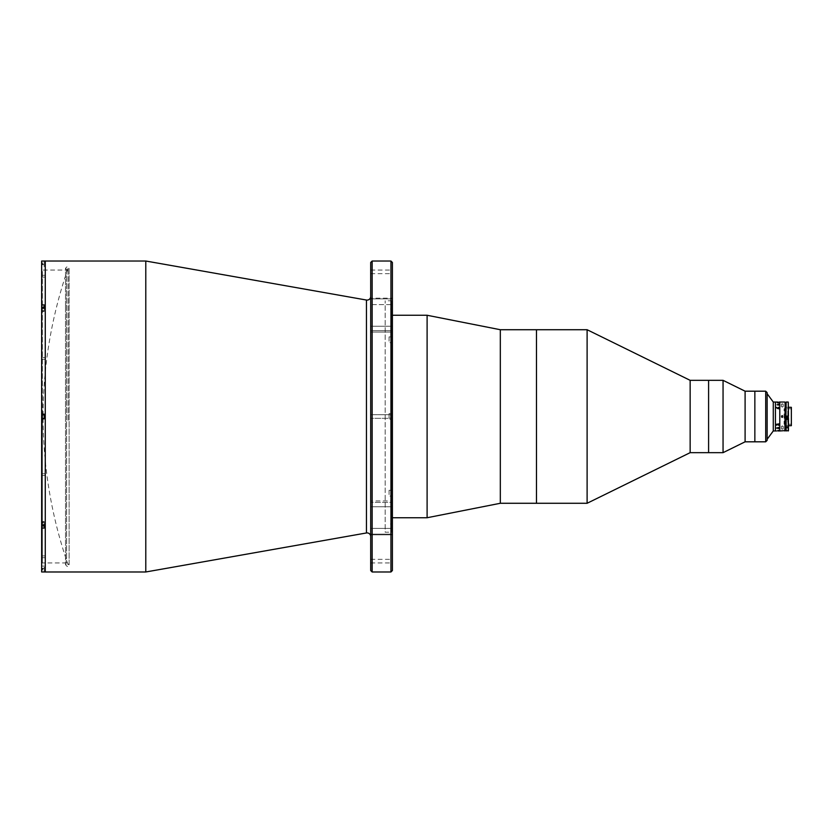 <?xml version="1.0" encoding="UTF-8"?>
<svg xmlns="http://www.w3.org/2000/svg" width="833" height="833" viewBox="0 0 833 833"><rect width="100%" height="100%" fill="white"/><g stroke="black" fill="none" stroke-linecap="round" stroke-linejoin="round"><path stroke-width="0.62" stroke-dasharray="4.17 3.12" d="M68.098 420.238L68.098 268.247L68.098 420.238M370.695 296.475L370.695 536.525L370.695 296.475M392.395 500.935L392.395 534.859L392.395 500.935L370.695 500.935L392.395 500.935M370.695 502.351L370.695 534.859L370.695 500.935L370.695 534.859L370.695 502.351L392.395 502.351L370.695 502.351M392.395 298.141L392.395 332.065L392.395 298.141L370.695 298.141L392.395 298.141M370.695 304.618L370.695 332.065L370.695 298.141L370.695 332.065L370.695 304.618L392.395 304.618L370.695 304.618M370.695 414.688L392.395 414.688L392.395 418.312L392.395 414.688L392.395 418.312L392.395 414.688L370.695 414.688L370.695 418.312L392.395 418.312L370.695 418.312L370.695 414.688M392.395 532.204L392.395 300.796L392.395 532.204L385.158 532.204L385.158 300.796L385.158 532.204M392.395 300.796L385.158 300.796M370.695 270.059L370.695 273.672L370.695 270.059L392.395 270.059L392.395 273.672L392.395 270.059M370.695 273.672L392.395 273.672M370.695 559.328L370.695 562.941L370.695 559.328L392.395 559.328L392.395 562.941L392.395 559.328M370.695 562.941L392.395 562.941M392.395 570.532L392.395 262.468M390.948 261.021L390.948 571.979M372.143 571.979L372.143 261.021M370.695 262.468L370.695 570.532M145.785 261.021L145.785 571.979M45.263 524.79L45.263 522.978L45.263 524.79M45.263 569.272L45.263 567.46L45.263 569.272M45.263 417.406L45.263 415.594L45.263 417.406M45.263 310.022L45.263 308.21L45.263 310.022M45.263 265.54L45.263 263.728L45.263 265.54M45.263 565.472L45.263 267.528L45.263 565.472M45.263 261.021L45.263 571.979L45.263 261.021M587.109 329.722L587.109 503.278M536.483 477.861L536.483 329.722L536.483 477.861M690.151 380.337L690.151 452.663M708.591 442.073L708.591 380.337L708.591 442.073M723.054 380.337L723.054 452.663M745.098 391.187L745.098 441.813M754.854 440.178L754.854 391.187L754.854 440.178M708.591 448.289L708.591 384.711L708.591 448.289M45.263 475.518L41.65 475.518L41.65 473.717L41.65 475.518L41.65 473.717L41.65 475.518L45.263 475.518L45.263 473.717L41.65 473.717L45.263 473.717L45.263 475.518M45.263 557.714L41.65 557.714L41.65 555.903L41.65 557.714L41.65 555.903L41.65 557.714L45.263 557.714L45.263 555.903L41.65 555.903L45.263 555.903L45.263 557.714M45.263 359.283L41.65 359.283L41.65 357.482L41.65 359.283L41.65 357.482L41.65 359.283L45.263 359.283L45.263 357.482L41.65 357.482L45.263 357.482L45.263 359.283M45.263 277.097L41.65 277.097L41.65 275.286L41.65 277.097L41.65 275.286L41.65 277.097L45.263 277.097L45.263 275.286L41.65 275.286L45.263 275.286L45.263 277.097M44.18 308.21L41.65 308.21L41.65 311.427L41.65 304.93L44.18 304.93L44.18 311.427L41.65 311.427L41.65 308.21L41.65 311.427L44.18 311.427L44.18 304.93L44.18 311.105L44.18 307.127L44.18 311.105L44.18 307.127L42.014 307.398L42.014 310.834L42.014 307.398M41.65 266.945L41.65 261.031L41.65 266.945L44.18 266.945L44.18 264.634L44.18 266.945M44.18 311.427L44.18 310.751L44.18 311.427M66.598 270.059L66.598 562.941L66.598 270.059L42.368 270.059L42.368 562.941L41.65 563.67L41.65 269.33L41.65 414.188L44.18 414.188L41.65 414.188L44.18 414.188L44.18 418.812L41.65 418.812L41.65 563.67M42.368 414.188L42.368 270.059L41.65 269.33M66.598 562.941L42.368 562.941L42.368 418.812M42.368 418.489L42.368 414.511M44.18 310.376L44.18 307.846L44.18 310.376M44.18 265.894L44.18 263.363L44.18 265.894M44.18 261.031L44.18 264.634L44.18 261.031L41.65 261.031L41.65 304.93M44.18 418.812L41.65 418.812L44.18 418.812M44.18 525.154L44.18 522.624L44.18 525.154M42.285 524.79L42.285 521.895L44.18 521.895L42.285 521.895L42.285 525.873L42.285 521.895L42.285 525.873L44.18 525.873L44.18 521.895L44.18 528.07L44.18 521.573L44.18 524.79L41.65 524.79L41.65 528.07L44.18 528.07L44.18 525.519L41.65 525.519M44.18 569.637L44.18 567.106L44.18 569.637M44.18 571.969L44.18 566.055L44.18 571.969L41.65 571.969L41.65 528.07M41.65 568.366L41.65 566.055L41.65 568.366L44.18 568.366L41.65 568.366M44.18 524.79L44.18 521.573L44.18 525.519L42.014 525.519M41.65 308.21L41.65 524.79M45.263 525.154L45.263 522.624L45.263 525.154M45.263 569.637L45.263 567.106L45.263 569.637M45.263 417.77L45.263 415.23L45.263 417.77M45.263 310.376L45.263 307.846L45.263 310.376M45.263 265.894L45.263 263.363L45.263 265.894M765.704 391.187L765.704 441.813M767.151 440.365L767.151 392.635M767.151 439.283L767.151 393.717L767.151 439.283M44.18 414.511L44.18 418.489L44.18 414.511L42.285 414.511L42.285 418.489L42.285 414.511L42.285 418.489L44.18 418.489L44.18 414.511L44.18 418.489M42.014 309.855L42.014 308.106L42.014 310.126L42.952 309.855L42.014 309.855M42.014 264.634L42.014 262.916L42.014 266.352L42.014 263.728L42.014 264.634L42.952 264.634L42.014 264.634M42.285 264.634L42.285 262.645L42.285 264.634M42.952 263.728L42.014 263.728L42.952 263.728L42.952 264.634L42.952 263.728M42.014 418.218L42.014 414.782L42.014 418.218M42.014 417.021L42.014 415.459L42.014 417.021M42.014 524.894L42.014 522.874L42.952 522.874L42.014 522.874L42.014 524.894L42.014 523.145L42.952 523.145L42.014 522.874L42.014 524.79L42.014 522.676L42.014 525.602L42.014 522.166L42.014 525.102M42.014 568.366L42.014 570.084L42.014 566.648L42.014 569.272L42.014 568.366L42.952 568.366L42.014 568.366M42.285 568.366L42.285 570.355L42.285 568.366M42.952 569.272L42.014 569.272L42.952 569.272L42.952 568.366L42.952 569.272M389.063 490.314L392.395 490.314L392.395 496.093L392.395 490.314L392.395 496.093L392.395 490.314L389.063 490.314L389.063 496.093L392.395 496.093L389.063 496.093L389.063 490.314M389.063 413.605L392.395 413.605L392.395 419.395L392.395 413.605L392.395 419.395L392.395 413.605L389.063 413.605L389.063 419.395L392.395 419.395L389.063 419.395L389.063 413.605M389.063 336.907L392.395 336.907L392.395 342.686L392.395 336.907L392.395 342.686L392.395 336.907L389.063 336.907L389.063 342.686L392.395 342.686L389.063 342.686L389.063 336.907M392.395 531.485L392.395 301.515L392.395 531.485L391.666 532.204L391.666 300.796L391.666 532.204M392.395 301.515L391.666 300.796M392.395 517.741L392.395 315.259L392.395 517.741M536.483 499.3L536.483 333.7L536.483 499.3M500.321 329.722L500.321 503.278M427.1 315.259L427.1 517.741M392.395 522.083L392.395 527.872L392.395 522.083M392.395 305.128L392.395 310.917L392.395 305.128M391.958 417.26L390.51 416.979L390.51 417.739L391.958 417.26M391.958 415.261L391.958 416.021L390.51 416.021L390.51 415.261L391.958 415.261M391.958 340.624L391.958 338.969L391.958 340.624M391.958 339.031L391.958 341.041L391.958 339.031M391.958 309.178L390.51 309.012L391.958 309.178M391.958 306.023L391.958 310.188L391.958 306.023M391.593 310.365L391.593 305.492L391.593 310.365M391.958 341.801L391.958 337.792L391.958 341.801M391.958 340.791L391.958 338.635L391.958 340.791M391.958 492.376L391.958 494.031L391.958 492.376M391.958 493.969L391.958 491.959L391.958 493.969M391.958 523.822L390.51 523.988L391.958 523.822M391.958 526.977L391.958 522.812L391.958 526.977M391.593 522.635L391.593 527.508L391.593 522.635M391.958 491.199L391.958 495.208L391.958 491.199M391.958 492.209L391.958 494.365L391.958 492.209M787.758 422.071L787.758 410.929L787.758 422.071M788.476 423.008L788.476 409.992L788.476 423.008M788.476 421.56L788.476 411.44L788.476 421.56M773.274 402.037L773.274 430.963M775.44 402.037L775.44 430.963L775.44 402.037M777.356 402.797L779.074 402.724M777.418 402.787L778.97 402.724M779.074 402.443L777.491 402.631M776.543 408.295L779.074 409.149L779.074 408.149L779.074 409.159L776.543 408.295M776.648 408.222L777.251 408.555L776.648 408.149M778.553 405.14L776.543 404.838L778.97 405.588L779.074 404.953M778.97 402.745L777.522 402.787M776.543 402.047L777.803 402.037M779.782 402.037L779.782 430.963L779.782 402.037M777.251 424.445L779.105 425.122L777.814 424.372L776.512 425.611L777.814 424.611L779.001 425.132L778.376 425.705L779.074 423.841L776.439 424.289M779.105 428.193L777.387 428.308L778.688 428.797L778.678 427.86M777.522 430.224L778.97 430.099M777.522 430.213L779.074 430.078M783.145 416.156L782.312 415.594L782.312 417.406L782.947 417.135M782.312 428.547L782.312 429.453L782.312 428.547M782.312 426.631L782.312 425.725L782.312 426.631M782.312 403.547L782.312 404.453L782.312 403.547M782.312 407.275L782.312 406.369L782.312 407.275M785.207 430.599L785.207 402.401M785.207 425.174L785.207 407.826L785.207 425.174M784.842 402.037L784.842 430.963M791.35 424.236L791.35 408.764L791.35 424.236L785.925 424.236M785.207 424.236L784.113 424.236L784.113 408.764L784.113 424.236M791.35 408.764L785.925 408.764M785.207 408.764L784.113 408.764M788.455 407.316L785.925 407.316L785.925 425.684L785.925 402.256M785.925 419.207L785.925 417.947L785.925 419.207M785.925 416.136L785.925 416.864L788.455 416.864L788.455 416.136L785.925 416.136L785.925 407.316M788.455 402.256L788.455 425.684L786.144 425.684M791.35 407.316L791.35 425.684M788.091 417.947L786.29 417.947L788.091 417.947M786.144 417.947L788.237 417.947L786.144 417.947M788.455 417.947L788.455 418.489L786.144 418.53L786.144 419.207M788.455 418.489L788.455 419.207M787.768 416.136L786.612 416.136L787.768 416.136M788.091 416.864L786.29 416.864L788.091 416.864M788.57 417.947L785.821 417.947M788.57 419.207L785.821 419.207M366.447 300.036L366.447 532.964M370.695 298.88L392.395 298.88L370.695 298.88M370.695 506.745L392.395 506.745L370.695 506.745M370.695 528.382L392.395 528.382L370.695 528.382M370.695 534.12L392.395 534.12L370.695 534.12M370.695 330.649L392.395 330.649L370.695 330.649M370.695 326.255L392.395 326.255L370.695 326.255M44.18 264.634L41.65 264.634L44.18 264.634M44.18 310.751L41.65 310.751L44.18 310.751M44.18 522.249L41.65 522.249L44.18 522.249M42.285 308.21L42.285 307.127M786.144 430.963L786.144 427.683M786.144 426.965L786.144 402.037M788.237 419.207L788.237 418.53M788.237 402.037L788.237 426.965M788.237 427.683L788.237 430.963M68.098 268.247A451.986 451.986 0 0 0 68.098 564.753M370.695 534.859L392.395 534.859L370.695 534.859M370.695 332.065L392.395 332.065L370.695 332.065M44.18 521.573L41.65 521.573L44.18 521.573M44.18 566.055L41.65 566.055M65.515 306.825L65.515 268.247L67.327 266.445L69.129 268.247L69.129 564.753L67.327 566.555L65.515 564.753L65.515 268.247L67.327 270.059L69.129 268.247L69.129 564.753L67.327 562.941L65.515 564.753L65.515 306.825M44.18 311.105L42.014 310.834L44.18 311.105M781.406 426.204L781.406 429.026M781.406 406.796L781.406 403.974M783.218 406.796L783.218 403.974M783.218 426.204L783.218 429.026"/><path stroke-width="1.25" d="M370.695 536.525A3.613 3.613 0 0 0 366.447 532.964L145.785 571.979L145.785 261.021L41.65 261.031L41.65 304.93L44.18 304.93L44.18 308.21L41.65 308.21L41.65 414.188L44.18 414.188L44.18 418.812L41.65 418.812L41.65 524.79L44.18 524.79L44.18 525.873L42.285 525.873L42.014 524.894M370.695 296.475A3.613 3.613 0 0 1 366.447 300.036L145.785 261.021M145.785 571.979L45.263 571.979L45.263 261.021L45.263 571.979L41.65 571.969L41.65 528.07L44.18 528.07L44.18 524.79M370.695 570.532L370.695 262.468L372.143 261.021L372.143 571.979L370.695 570.532M390.948 261.021L392.395 262.468L392.395 570.532L390.948 571.979L390.948 261.021L372.143 261.021M390.948 571.979L372.143 571.979M765.704 441.813L765.704 391.187L767.151 392.635L767.151 440.365L765.704 441.813L745.098 441.813L723.054 452.663L690.151 452.663L587.109 503.278L587.109 329.722L500.321 329.722L427.1 315.259L392.395 315.259M587.109 503.278L536.483 503.278L536.483 329.722L536.483 503.278L500.321 503.278L500.321 329.722M690.151 452.663L690.151 380.337L587.109 329.722M723.054 452.663L723.054 380.337L708.591 380.337L708.591 452.663L708.591 380.337L690.151 380.337M745.098 441.813L745.098 391.187L723.054 380.337M765.704 391.187L754.854 391.187L754.854 441.813L754.854 391.187L745.098 391.187M41.65 414.188L41.65 418.812L41.65 414.188M41.65 304.93L41.65 308.21M41.65 524.79L41.65 528.07M42.014 414.782L42.014 418.218L42.014 414.782M42.014 415.979L42.014 417.541L42.014 415.979M44.18 414.511L42.285 414.511L42.285 418.489L44.18 418.489M42.014 308.21L42.014 307.398L42.014 308.21M42.285 308.21L42.285 307.127L44.18 307.127L44.18 308.21M500.321 503.278L427.1 517.741L427.1 315.259M427.1 517.741L392.395 517.741M776.543 430.963L773.274 430.963L767.151 439.283M777.803 402.037L775.44 402.037L775.44 430.963L775.44 402.037L773.274 402.037L767.151 393.717M773.274 430.963L773.274 402.037M778.97 402.724L777.491 402.631L778.97 402.735M777.918 402.495L778.855 402.495L777.918 402.485M777.356 402.787L779.074 402.714M777.866 402.547L779.074 402.443M779.105 404.807L777.387 404.692L778.688 404.203L779.105 404.807M779.105 407.878L777.814 408.628L776.512 407.389L777.814 408.389L779.001 407.868L778.376 407.295L779.105 407.878M784.842 430.963L785.207 402.401L785.207 430.599L779.782 430.963L779.782 402.037L779.074 402.037M779.074 424.851L779.074 423.851L776.439 424.289M779.105 425.122L777.814 424.372L776.512 425.174M778.678 427.86L779.105 428.193L777.98 428.516M777.793 430.953L779.074 430.9L777.803 430.963M776.543 428.058L779.074 427.412L779.074 428.162L776.543 428.058M778.97 424.851L776.543 424.705M778.97 424.559L776.648 424.559M781.677 417.146L782.312 417.406L782.312 415.594L781.479 416.156M782.312 415.594L782.312 417.406L782.312 415.594M784.842 402.037L779.782 402.037L779.782 430.963L779.074 430.963M785.925 424.236L785.207 424.236M785.925 408.764L785.207 408.764M788.455 419.207L788.455 430.744L788.455 425.684L791.35 425.684L791.35 407.316L788.455 407.316M786.144 425.684L785.925 419.207L785.925 430.744L788.455 430.744M786.144 416.864L786.144 417.947L788.237 417.947L788.237 416.864L785.925 416.864L785.925 417.947L786.144 402.037L785.925 416.136M785.925 425.684L785.925 430.744M788.237 402.037L788.455 416.136L788.237 402.037L786.144 402.037M786.144 419.207L786.144 426.965L788.237 426.965L788.237 419.207M788.455 426.746L788.237 427.683L786.144 427.683L786.144 430.963M788.237 416.864L788.455 417.947M788.237 430.963L788.237 427.683M786.144 416.136L788.237 416.136M788.237 417.947L788.57 419.207L785.821 419.207L786.144 417.947M785.998 419.395L788.382 419.395L785.998 419.395M786.883 419.395L787.82 419.395L786.883 419.395M366.447 532.964L366.447 300.036M42.285 524.79L42.285 525.873M786.144 427.683L786.144 426.965"/></g></svg>
